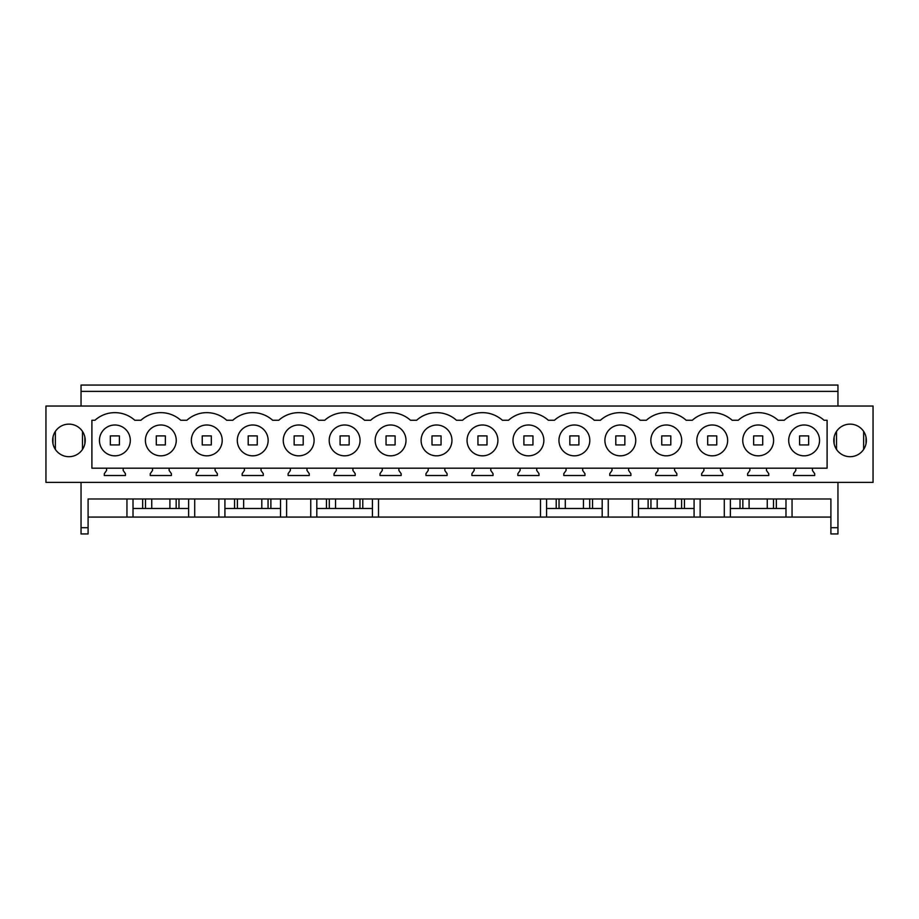 <?xml version="1.0" encoding="UTF-8"?>
<svg xmlns="http://www.w3.org/2000/svg" width="919" height="919" viewBox="0 0 919 919"><rect width="100%" height="100%" fill="white"/><g stroke="black" fill="none" stroke-linecap="round" stroke-linejoin="round"><path stroke-width="1.38" d="M81.044 482.383L81.044 527.701L88.098 527.701L88.098 498.983L830.902 498.983L830.902 527.701L837.956 527.701L837.956 533.939L830.902 533.939L830.902 527.701M88.098 527.701L88.098 533.939L81.044 533.939L81.044 527.701M837.956 406.037L837.956 391.379L81.044 391.379L81.044 406.037M81.044 391.379L81.044 385.061L837.956 385.061L837.956 391.379M88.098 517.075L830.902 517.075M126.948 517.075L126.948 498.983M837.956 482.383L837.956 527.701M45.95 482.383L873.05 482.383L873.05 406.037L45.95 406.037L45.95 482.383M133.014 517.075L133.014 498.983M142.663 498.983L142.663 508.483L133.014 508.483M188.636 517.075L188.636 498.983M188.636 508.483L178.987 508.483L178.987 498.983M224.914 517.075L224.914 498.983M234.563 498.983L234.563 508.483L224.914 508.483M280.536 517.075L280.536 498.983M280.536 508.483L270.887 508.483L270.887 498.983M316.814 517.075L316.814 498.983M326.463 498.983L326.463 508.483L316.814 508.483M372.436 517.075L372.436 498.983M372.436 508.483L362.787 508.483L362.787 498.983M546.564 517.075L546.564 498.983M565.288 498.983L565.288 508.483L546.564 508.483M602.186 517.075L602.186 498.983M602.186 508.483L583.462 508.483L583.462 498.983M638.464 517.075L638.464 498.983M657.188 498.983L657.188 508.483L638.464 508.483M694.086 517.075L694.086 498.983M694.086 508.483L675.362 508.483L675.362 498.983M785.986 508.483L767.262 508.483L767.262 498.983M785.986 517.075L785.986 498.983M730.364 517.075L730.364 498.983M749.088 498.983L749.088 508.483L730.364 508.483M792.052 517.075L792.052 498.983M724.298 517.075L724.298 498.983M700.152 517.075L700.152 498.983M632.398 517.075L632.398 498.983M608.252 517.075L608.252 498.983M540.498 517.075L540.498 498.983M378.502 517.075L378.502 498.983M310.748 517.075L310.748 498.983M286.602 517.075L286.602 498.983M218.848 517.075L218.848 498.983M194.702 517.075L194.702 498.983M142.663 508.483L145.489 508.483L145.489 498.983M145.489 508.483L151.738 508.483L151.738 498.983M151.738 508.483L169.912 508.483L169.912 498.983M169.912 508.483L176.161 508.483L176.161 498.983M176.161 508.483L178.987 508.483M234.563 508.483L237.389 508.483L237.389 498.983M237.389 508.483L243.638 508.483L243.638 498.983M243.638 508.483L261.812 508.483L261.812 498.983M261.812 508.483L268.061 508.483L268.061 498.983M268.061 508.483L270.887 508.483M326.463 508.483L329.289 508.483L329.289 498.983M329.289 508.483L335.538 508.483L335.538 498.983M335.538 508.483L353.712 508.483L353.712 498.983M353.712 508.483L359.961 508.483L359.961 498.983M359.961 508.483L362.787 508.483M556.213 508.483L556.213 498.983M559.039 508.483L559.039 498.983M565.288 508.483L583.462 508.483M589.711 508.483L589.711 498.983M592.537 508.483L592.537 498.983M648.113 508.483L648.113 498.983M650.939 508.483L650.939 498.983M657.188 508.483L675.362 508.483M681.611 508.483L681.611 498.983M684.437 508.483L684.437 498.983M740.013 508.483L740.013 498.983M742.839 508.483L742.839 498.983M749.088 508.483L767.262 508.483M773.511 508.483L773.511 498.983M776.337 508.483L776.337 498.983M836.508 449.414L836.508 431.413M834.107 443.613L834.107 437.214L833.797 440.419A16.278 16.278 0 0 0 850.075 456.697A16.278 16.278 0 0 0 866.353 440.419A16.278 16.278 0 0 0 850.075 424.13A16.278 16.278 0 0 0 833.797 440.419L834.107 443.613M866.043 443.613L866.043 437.214L866.043 443.613M863.642 449.414L863.642 431.413M137.85 468.185L123.192 468.185L123.192 470.471L125.455 473.699L125.455 475.514L104.295 475.514L104.295 473.699L106.558 470.471L106.558 468.185L91.9 468.185L91.9 420.27L94.944 420.27A29.845 29.845 0 0 1 134.806 420.27L140.894 420.27A29.845 29.845 0 0 1 180.756 420.27L186.844 420.27A29.845 29.845 0 0 1 226.706 420.27L232.794 420.27A29.845 29.845 0 0 1 272.656 420.27L278.744 420.27A29.845 29.845 0 0 1 318.606 420.27L324.694 420.27A29.845 29.845 0 0 1 364.556 420.27L370.644 420.27A29.845 29.845 0 0 1 410.506 420.27L416.594 420.27A29.845 29.845 0 0 1 456.456 420.27L462.544 420.27A29.845 29.845 0 0 1 502.406 420.27L508.494 420.27A29.845 29.845 0 0 1 548.356 420.27L554.444 420.27A29.845 29.845 0 0 1 594.306 420.27L600.394 420.27A29.845 29.845 0 0 1 640.256 420.27L646.344 420.27A29.845 29.845 0 0 1 686.206 420.27L692.294 420.27A29.845 29.845 0 0 1 732.156 420.27L738.244 420.27A29.845 29.845 0 0 1 778.106 420.27L784.194 420.27A29.845 29.845 0 0 1 824.056 420.27L827.1 420.27L827.1 468.185L812.442 468.185L812.442 470.471L814.705 473.699L814.705 475.514L793.545 475.514L793.545 473.699L795.808 470.471L795.808 468.185L766.492 468.185L766.492 470.471L768.755 473.699L768.755 475.514L747.595 475.514L747.595 473.699L749.858 470.471L749.858 468.185L720.542 468.185L720.542 470.471L722.805 473.699L722.805 475.514L701.645 475.514L701.645 473.699L703.908 470.471L703.908 468.185L674.592 468.185L674.592 470.471L676.855 473.699L676.855 475.514L655.695 475.514L655.695 473.699L657.958 470.471L657.958 468.185L628.642 468.185L628.642 470.471L630.905 473.699L630.905 475.514L609.745 475.514L609.745 473.699L612.008 470.471L612.008 468.185L582.692 468.185L582.692 470.471L584.955 473.699L584.955 475.514L563.795 475.514L563.795 473.699L566.058 470.471L566.058 468.185L536.742 468.185L536.742 470.471L539.005 473.699L539.005 475.514L517.845 475.514L517.845 473.699L520.108 470.471L520.108 468.185L490.792 468.185L490.792 470.471L493.055 473.699L493.055 475.514L471.895 475.514L471.895 473.699L474.158 470.471L474.158 468.185L444.842 468.185L444.842 470.471L447.105 473.699L447.105 475.514L425.945 475.514L425.945 473.699L428.208 470.471L428.208 468.185L398.892 468.185L398.892 470.471L401.155 473.699L401.155 475.514L379.995 475.514L379.995 473.699L382.258 470.471L382.258 468.185L352.942 468.185L352.942 470.471L355.205 473.699L355.205 475.514L334.045 475.514L334.045 473.699L336.308 470.471L336.308 468.185L306.992 468.185L306.992 470.471L309.255 473.699L309.255 475.514L288.095 475.514L288.095 473.699L290.358 470.471L290.358 468.185L261.042 468.185L261.042 470.471L263.305 473.699L263.305 475.514L242.145 475.514L242.145 473.699L244.408 470.471L244.408 468.185L215.092 468.185L215.092 470.471L217.355 473.699L217.355 475.514L196.195 475.514L196.195 473.699L198.458 470.471L198.458 468.185L169.142 468.185L169.142 470.471L171.405 473.699L171.405 475.514L150.245 475.514L150.245 473.699L152.508 470.471L152.508 468.185L137.85 468.185M85.203 440.419A16.278 16.278 0 0 0 68.925 424.13A16.278 16.278 0 0 0 52.647 440.419A16.278 16.278 0 0 0 68.925 456.697A16.278 16.278 0 0 0 85.203 440.419M55.358 449.414L55.358 431.413M52.957 443.613L52.957 437.214L52.647 440.419M84.893 443.613L84.893 437.214M82.492 449.414L82.492 431.413M169.142 468.185L152.508 468.185M215.092 468.185L198.458 468.185M261.042 468.185L244.408 468.185M306.992 468.185L290.358 468.185M352.942 468.185L336.308 468.185M398.892 468.185L382.258 468.185M444.842 468.185L428.208 468.185M490.792 468.185L474.158 468.185M536.742 468.185L520.108 468.185M582.692 468.185L566.058 468.185M628.642 468.185L612.008 468.185M674.592 468.185L657.958 468.185M720.542 468.185L703.908 468.185M766.492 468.185L749.858 468.185M812.442 468.185L795.808 468.185M123.192 468.185L106.558 468.185M716.751 435.893L707.699 435.893L707.699 444.934L716.751 444.934L716.751 435.893L716.751 443.578M762.701 435.893L753.649 435.893L753.649 444.934L762.701 444.934L762.701 435.893L762.701 443.578M808.651 435.893L799.599 435.893L799.599 444.934L808.651 444.934L808.651 435.893L808.651 443.578M145.397 440.419A15.428 15.428 0 0 0 160.825 455.835A15.428 15.428 0 0 0 176.253 440.419A15.428 15.428 0 0 0 160.825 424.992A15.428 15.428 0 0 0 145.397 440.419M191.347 440.419A15.428 15.428 0 0 0 206.775 455.835A15.428 15.428 0 0 0 222.203 440.419A15.428 15.428 0 0 0 206.775 424.992A15.428 15.428 0 0 0 191.347 440.419M99.447 440.419A15.428 15.428 0 0 0 114.875 455.835A15.428 15.428 0 0 0 130.303 440.419A15.428 15.428 0 0 0 114.875 424.992A15.428 15.428 0 0 0 99.447 440.419M237.297 440.419A15.428 15.428 0 0 0 252.725 455.835A15.428 15.428 0 0 0 268.153 440.419A15.428 15.428 0 0 0 252.725 424.992A15.428 15.428 0 0 0 237.297 440.419M283.247 440.419A15.428 15.428 0 0 0 298.675 455.835A15.428 15.428 0 0 0 314.103 440.419A15.428 15.428 0 0 0 298.675 424.992A15.428 15.428 0 0 0 283.247 440.419M329.197 440.419A15.428 15.428 0 0 0 344.625 455.835A15.428 15.428 0 0 0 360.053 440.419A15.428 15.428 0 0 0 344.625 424.992A15.428 15.428 0 0 0 329.197 440.419M375.147 440.419A15.428 15.428 0 0 0 390.575 455.835A15.428 15.428 0 0 0 406.003 440.419A15.428 15.428 0 0 0 390.575 424.992A15.428 15.428 0 0 0 375.147 440.419M421.097 440.419A15.428 15.428 0 0 0 436.525 455.835A15.428 15.428 0 0 0 451.953 440.419A15.428 15.428 0 0 0 436.525 424.992A15.428 15.428 0 0 0 421.097 440.419M467.047 440.419A15.428 15.428 0 0 0 482.475 455.835A15.428 15.428 0 0 0 497.903 440.419A15.428 15.428 0 0 0 482.475 424.992A15.428 15.428 0 0 0 467.047 440.419M512.997 440.419A15.428 15.428 0 0 0 528.425 455.835A15.428 15.428 0 0 0 543.853 440.419A15.428 15.428 0 0 0 528.425 424.992A15.428 15.428 0 0 0 512.997 440.419M558.947 440.419A15.428 15.428 0 0 0 574.375 455.835A15.428 15.428 0 0 0 589.803 440.419A15.428 15.428 0 0 0 574.375 424.992A15.428 15.428 0 0 0 558.947 440.419M604.897 440.419A15.428 15.428 0 0 0 620.325 455.835A15.428 15.428 0 0 0 635.753 440.419A15.428 15.428 0 0 0 620.325 424.992A15.428 15.428 0 0 0 604.897 440.419M650.847 440.419A15.428 15.428 0 0 0 666.275 455.835A15.428 15.428 0 0 0 681.703 440.419A15.428 15.428 0 0 0 666.275 424.992A15.428 15.428 0 0 0 650.847 440.419M696.797 440.419A15.428 15.428 0 0 0 712.225 455.835A15.428 15.428 0 0 0 727.653 440.419A15.428 15.428 0 0 0 712.225 424.992A15.428 15.428 0 0 0 696.797 440.419M742.747 440.419A15.428 15.428 0 0 0 758.175 455.835A15.428 15.428 0 0 0 773.603 440.419A15.428 15.428 0 0 0 758.175 424.992A15.428 15.428 0 0 0 742.747 440.419M788.697 440.419A15.428 15.428 0 0 0 804.125 455.835A15.428 15.428 0 0 0 819.553 440.419A15.428 15.428 0 0 0 804.125 424.992A15.428 15.428 0 0 0 788.697 440.419M119.401 444.934L110.349 444.934L110.349 435.893L119.401 435.893L119.401 444.934M165.351 444.934L156.299 444.934L156.299 435.893L165.351 435.893L165.351 444.934M211.301 444.934L202.249 444.934L202.249 435.893L211.301 435.893L211.301 444.934M257.251 444.934L248.199 444.934L248.199 435.893L257.251 435.893L257.251 444.934M303.201 444.934L294.149 444.934L294.149 435.893L303.201 435.893L303.201 444.934M349.151 444.934L340.099 444.934L340.099 435.893L349.151 435.893L349.151 444.934M395.101 444.934L386.049 444.934L386.049 435.893L395.101 435.893L395.101 444.934M441.051 444.934L431.999 444.934L431.999 435.893L441.051 435.893L441.051 444.934M487.001 444.934L477.949 444.934L477.949 435.893L487.001 435.893L487.001 444.934M532.951 444.934L523.899 444.934L523.899 435.893L532.951 435.893L532.951 444.934M578.901 444.934L569.849 444.934L569.849 435.893L578.901 435.893L578.901 444.934M624.851 444.934L615.799 444.934L615.799 435.893L624.851 435.893L624.851 444.934M670.801 444.934L661.749 444.934L661.749 435.893L670.801 435.893L670.801 444.934"/></g></svg>
